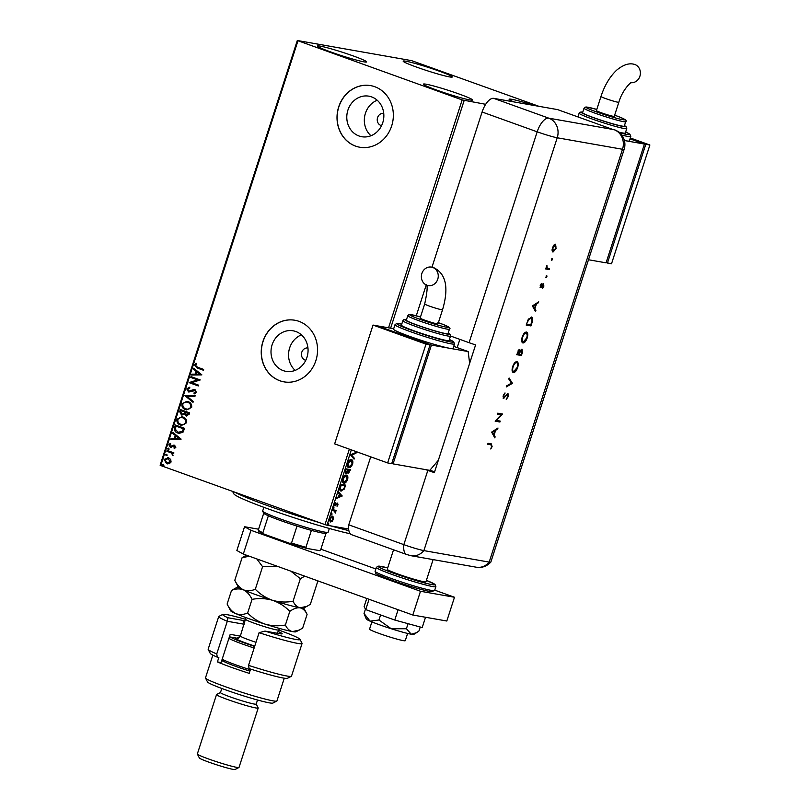 <?xml version="1.0" encoding="UTF-8"?>
<svg xmlns="http://www.w3.org/2000/svg" width="810" height="810" viewBox="0 0 810 810"><rect width="100%" height="100%" fill="white"/><g stroke="black" fill="none" stroke-linecap="round" stroke-linejoin="round"><path stroke-width="1.21" d="M383.727 113.339A6.257 5.609 -80 0 0 377.409 118.209A6.257 5.609 -80 0 0 380.943 125.479A6.257 5.609 -80 0 0 381.561 125.651M307.952 347.966A6.257 5.609 -80 0 0 301.624 352.836A6.257 5.609 -80 0 0 305.157 360.106A6.257 5.609 -80 0 0 305.775 360.278M371.628 96.906A20.584 18.468 -80 0 0 368.884 96.177A20.584 18.468 -80 0 0 347.46 111.699A20.584 18.468 -80 0 0 359.002 135.989A20.584 18.468 -80 0 0 361.746 136.718A20.584 18.468 -80 0 0 383.181 121.196A20.584 18.468 -80 0 0 371.628 96.906M377.217 100.237A20.584 18.468 -80 0 0 364.672 116.336A20.584 18.468 -80 0 0 370.96 135.746M295.842 331.533A20.584 18.468 -80 0 0 293.109 330.804A20.584 18.468 -80 0 0 271.674 346.326A20.584 18.468 -80 0 0 283.227 370.615A20.584 18.468 -80 0 0 285.96 371.344A20.584 18.468 -80 0 0 307.395 355.823A20.584 18.468 -80 0 0 295.842 331.533M301.431 334.864A20.584 18.468 -80 0 0 288.897 350.963A20.584 18.468 -80 0 0 295.174 370.373M298.991 321.347A31.286 28.066 -80 0 0 294.83 320.244A31.286 28.066 -80 0 0 262.258 343.825A31.286 28.066 -80 0 0 279.804 380.751A31.286 28.066 -80 0 0 283.966 381.854A31.286 28.066 -80 0 0 316.538 358.263A31.286 28.066 -80 0 0 298.991 321.347M294.891 320.254A31.286 28.066 -80 0 0 262.379 343.885A31.286 28.066 -80 0 0 279.946 380.771A31.286 28.066 -80 0 0 284.037 381.864M374.777 86.721A31.286 28.066 -80 0 0 370.605 85.617A31.286 28.066 -80 0 0 338.033 109.198A31.286 28.066 -80 0 0 355.59 146.124A31.286 28.066 -80 0 0 359.751 147.228A31.286 28.066 -80 0 0 392.324 123.636A31.286 28.066 -80 0 0 374.777 86.721M370.676 85.627A31.286 28.066 -80 0 0 338.165 109.259A31.286 28.066 -80 0 0 355.722 146.144A31.286 28.066 -80 0 0 359.822 147.238M330.814 51.992A25.809 1.741 -162.1 0 1 317.479 46.038A25.809 1.741 -162.1 0 1 353.261 55.951A25.809 1.741 -162.1 0 1 366.596 61.904A25.809 1.741 -162.1 0 1 330.814 51.992M416.512 67.088A25.809 1.741 -162.1 0 1 403.167 61.135A25.809 1.741 -162.1 0 1 438.949 71.047A25.809 1.741 -162.1 0 1 452.284 77.001A25.809 1.741 -162.1 0 1 416.512 67.088M513.945 101.918A25.809 1.741 -162.1 0 1 509.115 99.235A25.809 1.741 -162.1 0 1 534.073 105.472M436.762 90.102A25.809 1.741 -162.1 0 1 423.427 84.139A25.809 1.741 -162.1 0 1 459.209 94.051A25.809 1.741 -162.1 0 1 472.544 100.005A25.809 1.741 -162.1 0 1 436.762 90.102M538.974 106.333L411.551 60.629L297.3 40.5L462.156 99.913L485.676 104.308M297.938 40.854L160.765 465.558L160.117 465.203L297.3 40.5M330.197 521.913L329.71 518.795L332.454 516.183L333.436 517.175L333.315 519.433L332.049 521.488L330.369 521.994M332.697 509.743L336.18 510.361L335.218 513.145L334.763 511.09L332.444 510.543L332.697 509.743M334.763 511.09L332.475 510.452M334.722 505.835L334.479 504.053L335.482 502.483L335.178 505.106L337.608 503.142L338.033 504.832L337.041 506.28L337.365 503.952L334.813 505.875M337.588 504.802L336.99 504.083M334.398 503.84L335.178 505.106M343.673 488.957L341.182 491.093C339.765 490.971 339.42 489.513 340.139 486.709L340.919 484.289L345.688 485.129L344.209 489.149L340.868 491.012M348.006 473.242L347.551 472.179L345.799 473.597L345.242 470.914L345.921 468.828L350.679 469.668L348.108 473.293M350.436 454.835L356.268 452.344L355.995 453.215L351.56 455.109L354.355 458.268L354.081 459.138L350.436 454.835M351.327 449.864L326.987 525.214L348.644 529.031M464.16 100.511L390.633 328.171M353.413 450.623L352.512 450.289M352.37 462.632L351.368 459.655C352.755 459.837 353.17 461.295 352.623 464.049C351.439 466.742 350.173 467.947 348.816 467.653C347.439 467.461 347.034 465.993 347.601 463.229C348.776 460.566 350.031 459.371 351.378 459.655L351.641 459.726M351.135 465.811L348.523 467.572M347.368 478.092L346.376 475.116C347.763 475.288 348.178 476.756 347.632 479.5C346.447 482.203 345.182 483.408 343.825 483.114C342.448 482.922 342.043 481.444 342.61 478.69C343.784 476.027 345.04 474.832 346.386 475.116L346.65 475.176M346.143 481.272L343.531 483.033M342.195 495.923L336.322 498.555L336.595 497.684L338.469 496.884L339.41 493.958L338.236 492.622L338.509 491.751L342.154 496.054M333.852 507.273L334.034 508.012L333.426 508.609L333.244 507.87L333.852 507.273L334.034 508.012L332.9 508.417M333.345 508.579L333.244 507.87M331.877 513.398L332.059 514.137L331.442 514.735L331.877 513.398L332.059 514.137L330.915 514.542M331.371 514.704L331.26 513.996M328.647 523.402L328.83 524.131L328.212 524.728L328.647 523.402L328.83 524.131L327.685 524.536M328.141 524.698L328.04 523.989M170.667 459.432L171.092 461.994L169.28 463.745L166.617 463.654L164.076 459.462L168.51 457.792L170.667 459.432M167.407 463.867L164.076 459.462M167.731 457.579L168.51 457.792M167.123 450.441L173.897 452.881L173.644 453.681L172.641 453.327L172.884 455.635L171.426 453.023L166.87 451.241L167.123 450.441M175.81 447.383L174.342 448.578L173.917 447.9L174.96 447.13L174.302 446.037L170.252 447.11L168.844 444.72L170.292 443.404L170.768 444.082L169.705 444.923L170.475 446.3L174.525 445.227L175.81 447.383M174.545 448.507L174.19 447.95L175.233 447.181L173.623 446.006M171.386 447.221L170.252 447.11L168.844 444.72M170.475 446.3L172.155 445.743M172.429 445.783L174.525 445.227M174.565 427.407L175.345 424.987L184.619 428.328L182.979 432.257L179.05 433.35L177.795 433.016C175.081 432.165 174.008 430.302 174.565 427.407L175.608 425.088M180.336 409.536L189.611 412.867L189.135 414.335L186.067 415.905L184.407 414.224L181.511 415.014L179.668 411.612L180.336 409.536M186.583 416.046L184.407 414.224M182.027 415.145L179.668 411.612M184.862 395.543L195.21 395.543L194.927 396.414L187.08 396.414L193.296 401.466L193.013 402.337L184.862 395.543L195.19 395.594M190.715 377.419L190.968 376.62L200.242 379.951L191.646 382.664L198.561 385.145L198.308 385.945L189.034 382.614L197.61 379.89L190.715 377.419L191.231 376.711M197.478 367.203L203.644 369.421L203.381 370.221L197.124 367.973L194.491 364.895L196.192 363.325L196.779 363.984L195.443 365.229L197.478 367.203M160.765 465.558L324.982 524.617L349.353 449.155M388.547 327.807L462.156 99.913M201.882 374.888L191.494 375.02L191.767 374.149L195.089 374.149L196.03 371.223L193.408 369.087L193.681 368.216L201.882 374.888M186.756 388.861L189.53 387.251L189.793 388.071L187.718 389.144L188.821 391.159L194.916 389.782L196.476 392.425L194.258 393.862L193.894 393.032L195.534 392.07L194.967 390.643L188.548 391.959L186.756 388.861L189.803 387.301M188.821 391.159L193.377 389.691M189.034 392.091L187.029 388.911M188.031 401.588C190.694 402.479 191.909 404.382 191.676 407.308L186.634 409.911L185.5 409.597C182.827 408.696 181.632 406.782 181.906 403.866L186.928 401.294L188.031 401.588M183.04 417.049C185.703 417.94 186.918 419.843 186.675 422.759L181.642 425.371L180.498 425.058C177.835 424.156 176.641 422.243 176.914 419.317L181.936 416.755L183.04 417.049M181.126 439.121L170.738 439.253L171.021 438.382L174.342 438.382L175.284 435.466L172.651 433.32L172.935 432.459L181.126 439.121M168.602 448.153L169.158 449.094L168.166 449.479L167.609 448.537L168.865 448.193M169.158 449.094L168.166 449.479L167.883 448.588M166.617 454.278L167.174 455.22L166.192 455.615L165.625 454.663L166.89 454.329M167.174 455.22L166.192 455.615L165.898 454.714M163.387 464.272L163.944 465.213L162.962 465.608L162.405 464.667L163.66 464.322M163.944 465.213L162.962 465.608L162.678 464.707M326.987 525.214L324.982 524.617M203.401 370.18L197.397 368.013L194.491 364.895M194.764 364.945L196.465 363.366M191.778 375.02L191.767 374.149M192.041 374.19L195.089 374.149M195.362 374.19L196.03 371.223M196.303 371.274L193.408 369.087M193.671 369.137L193.914 368.408M196.152 374.149L199.898 374.19L196.87 371.911L196.152 374.149L199.624 374.149L196.87 371.911M198.318 385.904L189.034 382.614M189.368 382.482L197.61 379.89M197.883 379.941L190.988 377.46M189.094 391.21L190.087 391.281L189.094 391.21M193.641 389.731L195.19 389.833M194.491 393.812L193.894 393.032M194.167 393.083L195.534 392.07M195.807 392.111L194.967 390.643L193.62 390.693M193.053 402.205L184.822 395.675M186.776 409.931L185.5 409.597M185.763 409.647C183.1 408.746 181.906 406.833 182.179 403.906L181.906 403.866M182.179 403.906L187.059 401.315M186.027 408.847C188.133 409.647 189.783 409.05 190.978 407.045C191.17 404.686 190.198 403.157 188.052 402.438L187.029 402.175M186.796 409.07L185.753 408.807C187.859 409.607 189.52 408.999 190.715 406.995C190.897 404.646 189.925 403.107 187.778 402.388L187.161 402.195M188.052 402.438L187.778 402.388C185.682 401.598 184.042 402.185 182.868 404.18C182.635 406.539 183.597 408.088 185.753 408.807M179.941 411.662L180.6 409.627M182.037 414.254L184.103 413.596L184.751 411.966L181.308 410.721L180.741 411.591L182.26 414.325M186.796 415.216L188.406 413.323L185.429 412.26L186.31 415.095M186.583 415.145L188.669 413.373L185.429 412.26M184.103 413.596L184.477 411.915L181.035 410.67M181.764 414.214L183.829 413.546M181.774 425.392L180.498 425.058M180.772 425.108C178.109 424.207 176.914 422.293 177.188 419.367L176.914 419.317M177.188 419.367L182.068 416.775M181.035 424.308C183.141 425.108 184.791 424.511 185.986 422.506C186.178 420.147 185.196 418.608 183.06 417.899L182.037 417.636M181.804 424.531L180.762 424.258C182.868 425.058 184.518 424.46 185.713 422.455C185.905 420.096 184.933 418.567 182.787 417.849L182.169 417.656M183.06 417.899L182.787 417.849C180.691 417.049 179.05 417.646 177.876 419.641C177.643 422 178.605 423.539 180.762 424.258M179.182 433.37L177.795 433.016M178.068 433.056C175.355 432.216 174.282 430.353 174.839 427.457M179.213 432.51L182.503 431.558L183.678 428.834L176.043 426.131L175.304 429.219L178.058 432.216L182.24 431.517L183.404 428.784L176.043 426.131M171.031 439.253L171.021 438.382M171.295 438.433L174.342 438.382M174.616 438.433L175.284 435.466M175.557 435.507L172.651 433.32M172.925 433.37L173.168 432.641M175.395 438.382L179.142 438.433L176.124 436.144L175.395 438.382L178.878 438.382L176.124 436.144M174.575 446.077L173.897 446.057L174.575 446.077M171.659 447.272L170.525 447.16M169.118 444.761L170.566 443.455M170.748 446.34L171.457 446.391L170.748 446.34M173.674 445.156L174.798 445.267M173.654 453.64L172.641 453.327M173.016 455.534L172.287 454.997M172.793 454.734L171.426 453.023M171.7 453.074L166.87 451.241M167.144 451.291L167.386 450.542M167.548 463.887L166.89 463.695M164.349 459.513L168.784 457.832M167.144 462.895L170.535 461.73L167.781 458.45M167.619 463.036L166.87 462.844L170.262 461.69L167.913 458.47M168.52 458.632L164.916 459.766L166.87 462.844M355.59 452.638L355.995 453.215M355.458 453.023L351.56 455.109M351.034 454.916L354.355 458.268M353.828 458.085L353.646 458.652M347.308 464.535L348.543 466.661M351.024 460.414L348.624 461.204M349.069 466.854L352.127 463.998L351.115 460.455L348.097 463.29L349.069 466.854L348.29 466.59M350.123 469.567L349.859 470.357M349.08 472.321L347.885 473.151M347.024 471.987L345.273 473.415M345.04 471.795L345.9 472.746M347.915 470.033L345.688 469.537L346.062 472.797L347.915 470.033L346.143 469.719M347.743 470.337L348.33 472.463M347.814 470.357L348.502 472.524L347.966 472.331M348.502 472.524L349.93 470.387L347.844 470.002M347.875 469.921L348.27 470.519M349.93 470.387L348.401 470.114M345.445 472.584L346.062 472.797M342.316 479.996L343.551 482.122M346.022 475.875L343.622 476.665M344.078 482.315L347.125 479.449L346.123 475.916L343.106 478.74L344.078 482.315L343.298 482.051M345.121 485.028L344.868 485.818M343.703 488.967L344.209 489.149M340.301 488.197L340.635 490.04L341.435 490.293L343.896 488.643L344.938 485.848L341.152 485.18L340.301 488.197L341.435 490.293M344.938 485.848L341.152 485.18M341.628 495.872L336.474 498.069M338.418 492.055L341.668 495.73M339.066 496.621L341.03 495.791L339.795 494.394L338.61 496.459M337.061 504.61L336.839 503.759L337.061 504.61M336.464 503.891L335.026 505.551L335.563 505.744M335.026 505.551L334.408 505.724M335.148 502.818L335.654 503M337.082 502.949L337.497 504.64M333.325 507.08L333.507 507.819M335.623 510.259L335.927 511.161M334.884 510.877L335.006 512.365M334.236 510.897L333.082 510.563L334.236 510.897M331.341 513.216L331.523 513.945M331.918 515.99L333.436 517.175M332.91 516.982L333.021 518.035M331.978 520.8L331.513 521.296L332.049 521.488M331.513 521.296L330.024 521.853M329.467 520.06L330.531 521.144M331.958 516.901L330.561 517.175M330.814 521.245L332.89 519.352L332.191 516.982L330.146 518.876L330.814 521.245L330.115 521.002M328.121 523.209L328.303 523.938M407.612 633.44L405.263 640.69A18.772 1.266 -162.1 0 1 379.242 633.481A18.772 1.266 -162.1 0 1 369.542 629.157L371.891 621.898M433.097 559.609L425.938 581.772A20.331 1.377 -162.1 0 1 397.75 573.966A20.331 1.377 -162.1 0 1 387.241 569.268L393.538 549.788M258.572 529.203L244.539 526.733L250.978 530.297L420.491 591.27L454.491 597.253L434.737 590.146M375.84 568.964L320.871 549.2M250.978 530.297L243.304 554.06L412.817 615.023L446.816 621.017L454.491 597.253M243.304 554.06L236.864 550.496L244.539 526.733M420.491 591.27L412.817 615.023M398.095 609.727L394.764 620.045L422.212 627.547L425.533 617.271M394.764 620.045L365.715 609.596L369.046 599.279M365.715 609.596L364.105 606.649L366.758 598.458M416.441 632.752L413.839 634.372A25.029 1.691 -162.1 0 1 411.277 634.23L416.593 632.661L418.983 630.949L420.248 627.011M406.417 628.742L391.26 628.752A25.029 1.691 -162.1 0 0 411.277 634.23L406.417 628.742L408.048 623.68M378.938 620.014L370.069 621.138A25.029 1.691 -162.1 0 0 391.26 628.752L378.938 620.014L380.578 614.942M364.034 613.494L366.282 619.022A25.029 1.691 -162.1 0 0 370.069 621.138L364.034 613.494L365.452 609.12M431.963 267.209L482.092 112.003A15.643 6.824 -70.2 0 1 493.695 98.354L557.614 109.613L612.714 129.428A15.643 14.033 -80 0 1 613.241 129.63L614.598 129.873A15.643 14.033 100 0 1 622.515 149.283L557.229 137.781L423.893 550.608L489.179 562.11L622.515 149.283A15.643 1.053 -162.1 0 0 624.156 149.323L490.819 562.15A15.643 1.053 -162.1 0 1 489.179 562.11A15.643 14.033 100 0 1 476.25 567.202C481.758 568.114 486.608 566.443 490.799 562.18A15.643 1.053 -162.1 0 1 489.179 562.11L423.893 550.608A15.643 1.053 -162.1 0 1 403.846 544.644A15.643 6.824 109.8 0 0 406.701 554.516L351.611 534.711A15.643 6.824 -70.2 0 1 348.756 524.829L370.717 456.84M406.701 554.516L410.953 555.701A15.643 14.033 100 0 0 423.893 550.608A15.643 1.053 -162.1 0 1 403.846 544.644L348.756 524.829L403.846 544.644L427.832 470.397A15.643 1.053 17.9 0 0 434.352 472.615L475.602 344.908A15.643 1.053 -162.1 0 1 469.081 342.691L450.512 336.008M476.25 567.202L410.953 555.701M551.742 260.293L552.359 258.572L552.481 259.514L551.802 260.314L551.681 259.372M552.359 258.572L552.481 259.514L551.276 260.121M546.193 277.486L546.811 275.764L546.922 276.706L546.244 277.506L546.132 276.564M546.811 275.764L546.922 276.706L545.717 277.314M532.393 305.907L538.751 301.816L536.402 304.094L534.873 308.812L535.896 310.655L535.562 311.678L532.393 305.907M522.582 342.843L522.956 342.974C521.519 342.427 521.265 340.483 522.177 337.132C523.392 333.771 524.829 332.08 526.47 332.049C527.897 332.616 528.15 334.581 527.209 337.932C526.004 341.243 524.586 342.934 522.956 342.974L522.764 342.924M513.024 372.428L513.408 372.559C511.971 372.013 511.707 370.069 512.629 366.717C513.844 363.356 515.271 361.665 516.912 361.635C518.349 362.202 518.592 364.166 517.661 367.517C516.446 370.838 515.028 372.519 513.408 372.559L513.206 372.509M503.425 398.236L503.314 395.543L505.015 392.921L503.769 395.736L503.881 397.366L507.971 393.296L508.295 396.495L506.24 399.472L507.809 396.404L507.657 394.227L503.496 398.277M507.131 394.035L507.718 394.247L507.07 394.521M503.061 396.677L503.881 397.366M491.63 432.115L497.988 428.014L497.664 429.037L495.639 430.302L494.11 435.01L495.133 436.863L494.799 437.886L491.63 432.115M491.235 443.87L492.115 446.593L490.759 449.003L491.65 446.452L490.88 444.801L487.721 444.234L488.015 443.303L491.731 443.991M491.012 444.822L487.742 444.143M500.226 421.089L499.922 422.02L495.163 421.18L501.188 414.781L497.441 414.123L497.745 413.191L502.504 414.021L496.489 420.43L500.226 421.089M512.406 383.373L506.23 386.937L506.544 385.935L511.424 383.13L508.791 379.009L509.105 378.007L512.406 383.373L506.422 386.329M519.544 349.555L520.172 350.943L522.035 349.15L522.308 352.714L521.407 355.519L516.638 354.679L519.666 349.596M531.39 316.993C532.858 317.469 533.061 319.373 531.998 322.714L530.955 325.934L526.196 325.093L528.11 319.727L531.623 317.054M543.571 283.794L543.864 286.193L542.69 288.279L543.287 284.725L540.594 287.489L540.31 285.414L541.434 283.551L540.888 286.558L543.662 283.814M540.199 285.292L540.888 286.558M549.17 269.568L545.687 268.95L546.912 265.366L547.155 268.049L549.463 268.626L549.17 269.568L545.717 268.859M546.355 267.472L548.299 268.424M555.528 244.205L556.055 248.447L552.987 252.072L552.096 250.806L552.45 247.809L553.959 245.025L555.69 244.245M416.279 315.768L426.232 284.958M429.857 470.276A15.643 1.053 17.9 0 0 434.626 471.764M425.706 469.638L427.832 470.397M614.598 129.873A15.633 6.814 -70.2 0 1 615.215 130.056A15.643 15.643 0 0 1 624.156 149.323M490.698 443.677L491.589 446.401M497.249 428.48L497.664 429.037M497.127 428.844L495.102 430.11L495.639 430.302M495.102 430.11L494.92 430.687M493.725 434.393L494.11 435.01M493.584 434.818L495.133 436.863M494.596 436.671L494.434 437.208M494.991 430.707L492.055 432.024L493.786 434.423L494.991 430.707L492.581 432.216L493.786 434.423M492.055 432.024L492.581 432.216M499.669 420.987L499.922 422.02M499.395 421.828L495.193 421.089M497.472 414.031L501.188 414.781M501.906 414.052L495.953 420.238L496.489 420.43M507.202 397.609L506.27 398.824M504.458 397.072L503.982 397.659L504.508 397.852M503.982 397.659L503.071 398.115M504.498 393.437L505.035 393.812M504.508 393.619L503.81 394.399M507.779 393.296L508.052 395.088M508.974 378.432L512.447 383.241M516.841 361.625L517.63 365.108M515.656 370.423L512.953 372.377M516.395 362.485L514.026 363.7M512.143 368.803L513.175 371.436M516.243 362.414L516.608 362.566C515.271 362.637 514.117 364.034 513.125 366.758C512.355 369.522 512.548 371.142 513.702 371.628L517.155 367.477C517.954 364.692 517.772 363.052 516.608 362.566L516.081 362.374M513.014 371.395L513.702 371.628M521.144 354.486L521.407 355.519M520.87 355.327L516.669 354.588M519.018 349.373L520.172 350.943M521.853 349.15L522.136 351.054M520.071 350.902L519.554 352.087M521.205 349.9L520.597 350.163M518.835 350.345L518.167 350.568M517.843 352.573L517.428 353.838L518.957 354.102L519.25 350.497L517.377 352.401M519.645 353.575L519.443 354.193L521.215 354.507L521.731 350.082L519.18 353.403M519.797 351.449L520.334 351.641M526.399 332.039L527.188 335.522M525.214 340.838L522.501 342.792M525.943 332.9L523.584 334.115M521.701 339.218L522.733 341.85M525.791 332.829L526.166 332.981C524.829 333.052 523.675 334.449 522.683 337.173C521.913 339.937 522.106 341.557 523.26 342.043L526.713 337.892C527.512 335.107 527.33 333.467 526.166 332.981L525.639 332.788M522.572 341.81L523.26 342.043M530.702 324.901L530.955 325.934M530.428 325.742L526.227 325.002M531.35 316.993L532.059 320.325M530.914 317.864L528.485 319.049M526.986 324.253L530.773 324.921L531.998 320.73L531.087 317.935L528.393 320.345L526.52 324.081M538.012 302.282L538.417 302.829M537.891 302.636L535.866 303.902L536.402 304.094M535.866 303.902L535.683 304.479M534.489 308.195L534.873 308.812M534.347 308.62L535.896 310.655M535.359 310.463L535.187 311M535.754 304.499L532.808 305.826L534.549 308.215L535.754 304.499L533.344 306.018L534.549 308.215M532.808 305.826L533.344 306.018M541.019 284.057L541.525 284.239M543.044 283.601L543.328 286.001M542.366 284.745L542.872 284.928M541.617 285.819L540.715 287.044L541.252 287.236M540.715 287.044L540.067 287.297M546.274 275.582L546.396 276.514M546.628 267.857L547.773 268.231L546.628 267.857M548.907 268.535L548.633 269.376M551.833 258.39L551.944 259.322M555.387 244.195L555.933 246.28M554.354 250.644L552.592 251.89M554.911 245.025L553.564 245.521M552.055 249.713L553.078 251.059M554.82 244.984L555.356 245.177L552.876 247.89L553.291 251.13L555.62 248.376L554.698 244.944M552.643 250.908L553.291 251.13M432.692 267.432A9.386 8.424 100 0 1 437.957 278.508A9.386 8.424 100 0 1 428.186 285.586A9.386 8.424 100 0 1 426.941 285.252A9.386 8.424 100 0 1 421.676 274.175A9.386 8.424 100 0 1 431.446 267.108A9.386 8.424 100 0 1 432.692 267.432M424.693 303.973A9.386 0.638 -162.1 0 0 429.543 306.139A9.386 0.638 -162.1 0 0 441.571 309.714A9.386 0.638 -162.1 0 0 442.554 309.744L437.997 323.858A9.386 0.638 -162.1 0 1 437.015 323.828A9.386 0.638 -162.1 0 1 426.87 320.912A9.386 0.638 -162.1 0 1 420.137 318.087L424.693 303.973C427.326 291.752 427.832 285.262 426.222 284.512M417.626 325.235A21.9 1.478 17.9 0 0 447.991 333.639L449.428 329.184A21.9 1.478 -162.1 0 1 419.064 320.78A21.9 1.478 -162.1 0 1 407.754 315.728L406.316 320.183A21.9 1.478 17.9 0 0 417.626 325.235M414.345 330.936A25.029 1.691 17.9 0 0 449.044 340.544L450.481 336.089A25.029 1.691 -162.1 0 1 415.793 326.481A25.029 1.691 -162.1 0 1 402.853 320.709L401.416 325.164A25.029 1.691 17.9 0 0 414.345 330.936M409.708 336.393A31.286 2.116 17.9 0 0 449.803 348.32A31.286 2.116 17.9 0 0 453.084 348.411L454.521 343.956A31.286 2.116 -162.1 0 1 411.146 331.938A31.286 2.116 -162.1 0 1 394.986 324.719L393.549 329.174A31.286 2.116 17.9 0 0 409.708 336.393M469.638 363.366L468.16 351.55L431.436 345.08L393.063 463.877L391.777 463.421M468.16 351.55L453.742 346.366M431.436 345.08L378.392 326.258M393.69 328.718L378.462 326.035M393.063 463.877L429.786 470.357L438.321 460.303M387.625 462.925L391.706 463.644L430.08 344.847L377.106 325.792L373.025 325.073L334.651 443.87L387.625 462.925L425.999 344.128L430.08 344.847M425.999 344.128L373.025 325.073M631.132 82.742A9.386 8.424 -80 0 0 640.194 75.117A9.386 8.424 -80 0 0 634.837 64.486A9.386 8.424 -80 0 0 633.582 64.152C628.58 62.998 622.941 65.002 616.663 70.166C609.829 76.646 604.594 85.414 600.969 96.471A9.386 0.638 -162.1 0 0 605.819 98.638A9.386 0.638 -162.1 0 0 617.848 102.212A9.386 0.638 -162.1 0 0 618.83 102.242C622.819 88.462 632.812 80.595 631.365 82.64M618.83 102.242L614.274 116.356A9.386 0.638 -162.1 0 1 613.292 116.326A9.386 0.638 -162.1 0 1 603.156 113.41A9.386 0.638 -162.1 0 1 596.413 110.585L600.969 96.471M584.03 108.226L582.592 112.681A21.9 1.478 17.9 0 0 593.902 117.733A21.9 1.478 17.9 0 0 624.267 126.137L625.705 121.682A21.9 1.478 -162.1 0 1 595.34 113.278A21.9 1.478 -162.1 0 1 584.03 108.226L585.124 107.133L586.612 107.031L596.788 109.421A20.331 1.377 17.9 0 0 585.995 107.234A20.331 1.377 17.9 0 0 596.504 111.912A20.331 1.377 17.9 0 0 622.444 119.637A20.331 1.377 17.9 0 0 614.648 115.192M624.399 140.515L626.079 140.819A31.286 2.116 17.9 0 0 629.36 140.899L630.798 136.444A31.286 2.116 -162.1 0 1 621.746 135.088M624.388 140.484A31.286 2.116 17.9 0 0 626.079 140.819L644.436 144.048L606.062 262.845L588.495 259.747M630.018 138.864L644.436 144.048M630.301 137.963L649.883 145.01L611.51 263.807L606.143 262.622M630.089 138.642L645.803 144.291L607.429 263.088M649.883 145.01L645.803 144.291M618.82 132.131A25.029 1.691 17.9 0 0 625.32 133.042L626.758 128.588A25.029 1.691 -162.1 0 1 592.069 118.979A25.029 1.691 -162.1 0 1 579.13 113.197L580.163 112.124L582.775 112.114M278.002 631.466A21.9 1.478 -162.1 0 1 282.113 633.855A21.9 1.478 -162.1 0 1 279.895 633.714L264.992 631.091A40.662 2.744 17.9 0 0 300.014 639.333A40.662 2.744 17.9 0 0 279.035 630.16A40.662 2.744 17.9 0 0 278.488 629.967A17.202 1.164 -162.1 0 1 262.926 626.15A17.202 1.164 -162.1 0 1 245.744 619.377A40.662 2.744 17.9 0 0 222.801 614.395A40.662 2.744 17.9 0 0 227.914 617.746L242.808 620.379A21.9 1.478 -162.1 0 1 245.258 620.885M218.72 616.552L208.16 649.225A43.791 2.956 17.9 0 0 208.2 649.448A43.791 2.956 17.9 0 0 216.746 653.933L227.296 621.27A43.791 2.956 -162.1 0 1 218.72 616.552A43.791 2.956 -162.1 0 1 218.872 616.39L222.801 614.395M244.174 624.247L227.296 621.27L227.914 617.746M276.787 701.085L272.869 703.09A34.415 2.329 -162.1 0 1 225.281 689.745A34.415 2.329 -162.1 0 1 207.532 681.979L205.517 678.061A37.533 2.531 17.9 0 0 224.886 686.536A37.533 2.531 17.9 0 0 276.787 701.085A37.533 2.531 17.9 0 0 276.929 700.954L284.28 678.193M257.509 700.002L256.193 704.092A18.772 1.266 -162.1 0 1 230.161 696.883A18.772 1.266 -162.1 0 1 220.472 692.55L221.788 688.47M256.203 704.052L258.188 707.91A21.9 1.478 -162.1 0 1 258.208 708.021A21.9 1.478 -162.1 0 1 227.843 699.617A21.9 1.478 -162.1 0 1 216.533 694.565A21.9 1.478 -162.1 0 1 216.614 694.484L220.482 692.51M238.94 767.505L235.022 769.5A18.772 1.266 -162.1 0 1 209.061 762.22A18.772 1.266 -162.1 0 1 199.381 757.988L197.367 754.069A21.9 1.478 17.9 0 0 208.666 759.01A21.9 1.478 17.9 0 0 238.94 767.505A21.9 1.478 17.9 0 0 239.021 767.424L258.208 708.021M250.573 669.08L249.196 673.333A37.533 2.531 17.9 0 1 231.123 667.237A37.533 2.531 17.9 0 1 217.414 661.902L218.852 657.447L217.303 657.173A40.662 2.744 -162.1 0 1 210.215 653.356L208.2 649.448M248.528 665.364A43.791 2.956 17.9 0 0 291.357 676.299L287.428 678.304A40.662 2.744 -162.1 0 1 249.085 668.604L248.528 665.364L259.078 632.701A43.791 2.956 -162.1 0 0 302.069 643.474A43.791 2.956 -162.1 0 0 302.029 643.251L300.014 639.333M291.357 676.299A43.791 2.956 17.9 0 0 291.509 676.147L302.069 643.474M212.838 655.118L205.487 677.879A37.533 2.531 17.9 0 0 205.517 678.061M221.656 660.828A30.497 2.055 -162.1 0 1 223.297 661.152M240.337 636.123L230.212 634.341L221.1 662.55L217.414 661.902M216.746 653.933L217.303 657.173M237.958 638.371A21.9 1.478 17.9 0 0 237.057 638.199L229.402 636.842M216.533 694.565L197.346 753.958A21.9 1.478 17.9 0 0 197.367 754.069M264.992 631.091L259.078 632.701M249.905 671.146A26.588 1.792 -162.1 0 1 249.166 670.913A26.588 1.792 -162.1 0 1 222.639 660.585L222.082 659.502M222.203 659.137A28.158 1.903 17.9 0 0 249.713 669.556A28.158 1.903 17.9 0 0 250.351 669.759M306.828 606.386L303.568 608.047A34.415 2.329 -162.1 0 1 300.075 607.824L306.97 606.315L310.351 604.29L317.631 581.732L317.004 580.567M293.068 601.243C286.132 602.539 279.298 602.215 272.555 600.301C279.156 602.62 284.907 606.305 289.808 611.358C293.514 608.674 296.936 607.49 300.075 607.824C297.108 607.095 294.769 604.908 293.068 601.243L300.358 578.684L304.783 576.173M303.76 607.946L307.081 614.395C305.38 610.74 303.051 608.553 300.075 607.824A34.415 2.329 -162.1 0 1 272.555 600.301C265.953 597.982 260.202 594.297 255.302 589.245L262.582 566.686L277.455 566.342M290.81 571.141L300.358 578.684M255.302 589.245C251.09 591.016 247.131 591.199 243.415 589.822C239.881 588.06 237.006 584.881 234.799 580.294L242.089 557.726L249.308 556.217M256.8 558.91L262.582 566.686M234.799 580.294L238.221 586.946A34.415 2.329 -162.1 0 0 243.415 589.822C246.959 591.594 249.824 594.763 252.031 599.36C258.987 598.074 265.822 598.387 272.555 600.301A34.415 2.329 -162.1 0 1 243.415 589.822C239.709 588.445 235.75 588.637 231.538 590.399L238.12 586.744M245.632 555.62L242.089 557.726M299.153 630.15L295.893 631.81A34.415 2.329 -162.1 0 1 292.4 631.587A34.415 2.329 -162.1 0 1 264.88 624.064A34.415 2.329 -162.1 0 1 235.74 613.585A34.415 2.329 -162.1 0 1 230.546 610.699L227.124 604.047L231.538 590.399M307.081 614.395L302.677 628.054L299.295 630.069L292.4 631.587C289.433 630.858 287.094 628.661 285.393 625.006C278.448 626.292 271.603 625.978 264.88 624.064C258.269 621.736 252.517 618.06 247.627 613.008C243.415 614.77 239.456 614.962 235.74 613.585C232.207 611.813 229.331 608.644 227.124 604.047M247.627 613.008L252.031 599.36M285.393 625.006L289.808 611.358M254.127 648.03A28.158 1.903 -162.1 0 1 228.916 638.351M230.496 637.045A26.588 1.792 17.9 0 0 254.634 646.441M350.284 533.78A67.26 4.546 -162.1 0 1 268.555 509.034A67.26 4.546 -162.1 0 1 233.857 493.857L232.591 491.397M235.011 492.267A70.389 4.759 17.9 0 0 268.161 505.825A70.389 4.759 17.9 0 0 319.17 522.531M330.713 525.872A70.389 4.759 17.9 0 0 348.867 530.631M263.858 507.323L262.663 511.039A34.415 2.329 17.9 0 0 262.683 511.211A34.415 2.329 17.9 0 0 280.442 518.977A34.415 2.329 17.9 0 0 328.03 532.312A34.415 2.329 17.9 0 0 328.151 532.19L329.346 528.474M328.03 532.312L326.065 533.314A32.845 2.217 -162.1 0 1 311.404 530.378A32.845 2.217 -162.1 0 1 297.007 526.095A32.845 2.217 -162.1 0 1 280.645 520.577A32.845 2.217 -162.1 0 1 268.363 515.788A32.845 2.217 -162.1 0 1 263.726 513.226A32.845 2.217 -162.1 0 1 263.695 513.165L262.683 511.211M325.995 533.334L320.649 549.899L319.535 550.638L306.474 548.34A31.904 2.157 -162.1 0 1 289.646 543.328L264.212 534.185A31.904 2.157 -162.1 0 1 258.835 531.269L258.481 530.59M311.404 530.378L305.937 547.297L306.474 548.34M268.363 515.788L262.896 532.717L264.212 534.185M289.646 543.328L291.539 543.024A32.845 2.217 17.9 0 0 305.937 547.297M297.007 526.095L291.539 543.024M263.726 513.226L258.258 530.155L258.805 531.188L258.258 530.155A32.845 2.217 17.9 0 0 262.896 532.717M391.26 578.472A31.286 2.116 17.9 0 0 434.636 590.48L431.386 591.695C429.847 592.049 407.319 585.924 391.412 580.061C379.86 575.637 374.635 573.379 375.739 573.267L375.101 571.253A31.286 2.116 17.9 0 0 391.26 578.472M431.386 590.399A29.717 2.005 -162.1 0 1 422.597 589.822A29.717 2.005 -162.1 0 1 391.463 580.081M376.346 567.395L378.037 566.139L387.696 567.871A29.717 2.005 17.9 0 0 393.67 573.247A29.717 2.005 17.9 0 0 429.533 584.131A29.717 2.005 17.9 0 0 426.394 580.375L435.01 584.425L435.881 586.622A31.286 2.116 -162.1 0 1 392.506 574.614A31.286 2.116 -162.1 0 1 376.346 567.395L375.101 571.253M493.695 98.354L548.785 118.169L612.714 129.428M469.081 342.691L537.182 131.817L482.092 112.003M557.229 137.781A15.643 1.053 -162.1 0 1 537.182 131.817A15.643 6.824 109.8 0 1 548.785 118.169A15.643 14.033 100 0 1 557.229 137.781M401.75 324.132A29.717 2.005 17.9 0 0 412.31 330.571A29.717 2.005 17.9 0 0 445.956 340.949A29.717 2.005 17.9 0 0 449.378 339.511L453.651 341.759L454.521 343.956M406.488 319.636A23.46 1.59 17.9 0 0 416.947 325.114A23.46 1.59 17.9 0 0 441.885 332.9A23.46 1.59 17.9 0 0 448.163 333.102M407.754 315.728L408.847 314.634L410.852 314.604L420.511 316.923A20.331 1.377 17.9 0 0 409.718 314.746A20.331 1.377 17.9 0 0 420.228 319.413A20.331 1.377 17.9 0 0 446.158 327.139A20.331 1.377 17.9 0 0 438.372 322.694M578.026 116.63A29.717 2.005 17.9 0 0 576.062 116.245M582.765 112.134A23.46 1.59 17.9 0 0 593.224 117.612A23.46 1.59 17.9 0 0 618.162 125.398A23.46 1.59 17.9 0 0 624.439 125.601M619.62 132.789A29.717 2.005 17.9 0 0 625.654 132.01M237.057 638.199L240.206 636.437M244.306 623.842L242.808 620.379M237.31 638.472L237.31 638.472C237.522 639.161 238.545 638.341 240.378 636.012A17.202 1.164 17.9 0 0 255.98 642.279M254.755 646.076A20.959 1.417 -162.1 0 1 237.624 638.442M337.426 503.962L336.889 503.769M334.5 510.958L333.963 510.766M459.857 339.37L457.194 347.611M434.636 590.48L435.881 586.622M503.84 397.356L503.304 397.163M547.489 268.221L546.963 268.039M442.554 309.744C448.973 287.864 446.097 273.871 433.937 267.766L431.446 267.108M450.481 336.089L450.279 334.621L448.173 333.082M449.428 329.184C451.524 328.121 447.707 325.914 437.957 322.542M406.498 319.616L403.896 319.626L402.853 320.709M401.75 324.121L396.677 323.474L394.986 324.719M575.951 116.215L578.026 116.61M579.13 113.197L577.935 116.924M625.705 121.682C627.801 120.619 623.983 118.402 614.233 115.04M626.758 128.588L626.555 127.109L624.449 125.57M630.798 136.444L629.927 134.247L625.654 132M245.855 617.574L240.378 636.012M277.415 633.278L279.45 628.428M246.473 555.194L245.47 555.711M317.044 580.578L317.591 581.651"/></g></svg>
